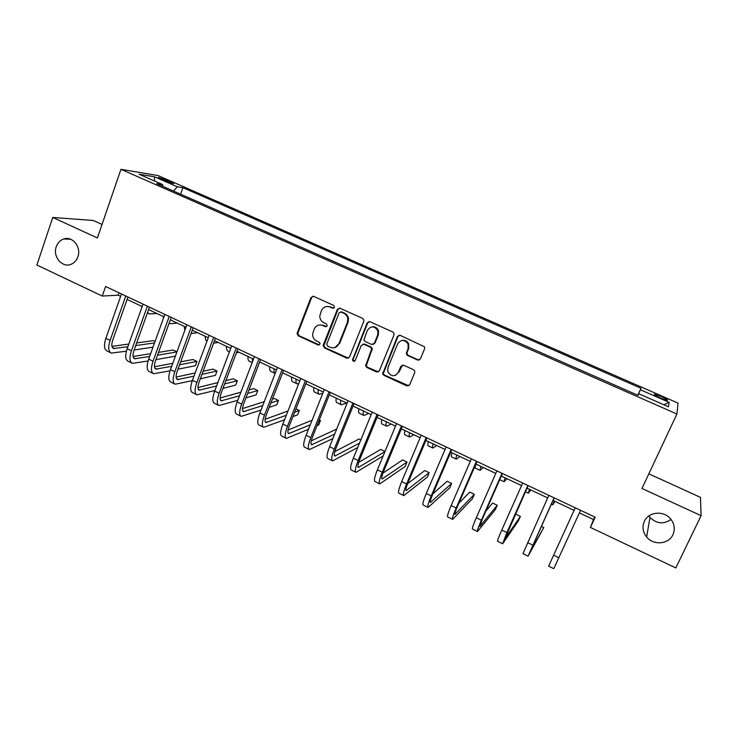 <?xml version="1.0" encoding="UTF-8"?>
<svg xmlns="http://www.w3.org/2000/svg" width="738" height="738" viewBox="0 0 738 738"><rect width="100%" height="100%" fill="white"/><g stroke="black" fill="none" stroke-linecap="round" stroke-linejoin="round"><path stroke-width="1.11" d="M334.489 307.405L333.705 305.403L313.604 296.353L310.947 297.497L297.045 333.447L298.263 335.818L318.143 344.987L320.108 343.696L319.222 342.238L316.639 341.048C313.899 339.591 312.571 337.266 312.626 334.056L314.25 329.037C316.113 325.375 318.945 324.194 322.755 325.476L325.347 326.657L327.22 325.873L326.436 323.89L323.844 322.709C321.187 321.325 319.84 319.074 319.794 315.975L321.445 310.643C323.318 306.953 326.168 305.744 329.997 307.017L332.607 308.198L334.489 307.405M644.339 521.36C642.032 526.849 642.798 532.07 646.645 537.006C653.416 545.65 668.739 544.386 672.936 534.718C675.399 528.832 674.431 523.353 670.021 518.27C662.862 510.253 648.305 512.071 644.339 521.36M648.859 515.954L649.966 517.439C656.617 523.814 663.646 524.497 671.063 519.487M56.273 246.713C52.444 256.732 62.509 268.42 71.355 264.158C74.446 262.774 76.623 260.32 77.887 256.806C81.586 247.212 72.462 235.736 63.745 238.964C60.175 240.201 57.684 242.784 56.273 246.713M661.119 396.426L654.551 394.184C653.564 394.452 655.621 395.762 660.713 398.105L667.309 400.347C668.268 400.07 666.202 398.76 661.119 396.426M417.597 360.024L420.402 358.917L424.618 348.733L424.534 346.823L400.199 335.338L397.413 336.473L382.653 373.843L383.871 375.31L406.878 385.928L409.664 384.839L414.71 372.662L414.701 370.937L413.566 369.756L403.649 365.227L400.863 366.325L398.382 372.358C394.581 377.09 391.039 376.804 387.764 371.5L387.957 367.57L397.634 343.89C401.029 339.305 404.507 339.314 408.059 343.908L408.132 348.64L406.5 352.607L406.509 354.323L407.644 355.513L417.597 360.024L419.415 359.987M102.028 224.444L93.339 220.487L52.758 217.442L97.398 237.968L120.94 169.316L676.921 414.009L641.968 488.473L701.1 515.668L675.814 567.919L590.437 527.439L595.179 517.19L105.589 286.482L102.268 296.039L118.163 295.209L120.626 296.372M52.758 217.442L36.9 265.043L102.268 296.039M363.788 321.316L363.889 319.96L362.662 318.438L340.034 308.253L337.349 309.397L323.29 345.043L324.406 347.875L346.768 358.198L349.471 357.1L363.788 321.316M369.904 321.703L392.856 332.035L394 333.253L393.991 334.923L379.35 370.873L376.611 371.961L366.878 367.469L365.633 365.854L371.703 348.751L370.476 347.247L364.019 344.295L361.297 345.412L355.246 360.467C354.148 361.749 353.225 361.602 352.478 360.015L367.164 322.838L369.904 321.703M161.253 179.233L173.458 183.651C174.325 183.605 173.421 182.987 170.746 181.779L158.569 177.378C157.701 177.415 158.596 178.033 161.253 179.233M120.94 169.316L158.024 175.552L678.074 403.132L676.921 414.009M162.913 186.41L162.655 184.574L156.65 183.651L638.019 395.337L638.702 393.714L637.964 395.319M162.655 184.574L139.187 174.26L154.445 176.769L177.351 186.815L173.485 191.059M180.589 194.177L182.904 187.664L177.351 186.815M182.904 187.664L640.999 388.262L640.372 389.756L669.163 402.367L668.407 406.767L638.702 393.714M701.1 515.668L700.482 497.375L648.85 473.824M579.404 512.892L593.518 519.552L590.437 527.439M127.093 299.434L142.176 306.547M148.596 309.582L163.956 316.823M170.33 319.84L185.976 327.22M192.304 330.209L208.236 337.727M214.518 340.688L230.745 348.345M236.972 351.288L253.503 359.083M259.675 361.998L276.51 369.95M282.626 372.838L299.785 380.928M305.846 383.788L323.309 392.035M329.314 394.867L347.109 403.262M353.05 406.066L371.177 414.627M377.063 417.394L395.522 426.112M401.343 428.861L420.153 437.735M425.9 440.448L445.06 449.488M450.743 452.173L470.263 461.388M475.881 464.036L495.761 473.418M501.305 476.038L521.554 485.595M527.033 488.178L547.661 497.91M553.057 500.456L574.081 510.382M119.002 292.801L118.163 295.209M594.708 516.969L593.518 519.552M382.828 374.304L383.216 373.354M637.789 395.245L640.999 388.262M637.863 395.273L640.372 389.756M154.546 181.013L154.445 176.769M669.163 402.367L663.776 404.728M333.687 308.226L330.707 306.934L327.072 306.464M319.536 324.932L323.475 325.357L326.5 326.657M313.023 296.196L311.694 297.432L297.811 333.318L299.028 335.679L319.351 344.96M339.342 308.087L338.041 309.305L323.862 345.67L325.126 347.718L348.456 358.198M341.03 311.999L339.148 312.792L326.786 344.092L327.571 346.076L330.31 347.34C334.13 348.65 336.989 347.478 338.88 343.816L347.386 322.386L347.819 318.742C347.386 316.187 346.048 314.351 343.797 313.244L340.633 311.879M334.711 347.681L338.88 343.816M341.722 311.906L344.489 313.152C346.731 314.259 348.068 316.085 348.502 318.641L348.068 322.275L339.572 343.668M363.05 344.12L364.664 344.139L371.113 347.081L372.339 348.585L366.279 365.661L367.515 367.266L378.419 371.915M369.055 321.519L367.81 322.718L353.244 359.046L353.142 359.83L354.646 361.177M377.718 334.997L377.893 330.993C374.59 325.772 371.076 325.541 367.358 330.31L363.899 339.941L365.144 341.51L371.601 344.452L374.341 343.336L377.718 334.997L378.336 334.858L378.511 330.864C377.247 327.681 374.987 326.344 371.749 326.851M373.244 344.48L374.341 343.336M378.336 334.858L374.969 343.188M401.703 340.486C404.775 339.794 407.081 340.882 408.631 343.751L408.704 348.474L407.072 352.432L407.081 354.139L408.215 355.329L418.142 359.84M395.494 375.347L398.382 372.358M402.404 365.07L398.972 372.146M399.166 335.163L398.003 336.325L383.271 373.631L384.48 375.098L408.834 385.817M156.917 313.502L149.334 313.936L147.6 312.358M110.654 352.746L107.167 351.039C104.132 349.517 103.698 345.292 105.875 338.373L121.475 293.964M126.392 351.187L111.355 353.078C108.348 351.565 107.933 347.349 110.11 340.421L125.764 295.984M127.951 297.017L112.757 340.08C111.3 344.701 111.567 347.515 113.578 348.53L127.868 346.722M135.718 345.587L154.546 342.884M155.091 341.371L153.476 340.596L136.668 342.939M111.964 346.38L128.818 344.037M153.006 347.155L134.141 350.015M177.148 323.05L171.05 323.733L169.094 323.244M163.467 318.17L163.375 316.547M197.572 332.69L191.087 333.511M184.897 330.172L184.205 326.38M218.208 342.432L213.586 343.179M206.944 341.205C205.727 340.578 205.155 338.945 205.247 336.316M131.761 363.022L128.191 361.288C125.285 359.821 124.943 355.624 127.167 348.677L143.034 304.13M148.07 360.983L132.425 363.345C129.547 361.897 129.224 357.699 131.456 350.753L147.379 306.169M149.463 307.156L134.012 350.365C132.517 354.996 132.739 357.792 134.657 358.769L149.629 356.5M157.517 355.181L176.926 351.925M176.963 351.841L173.126 350.006L158.532 352.386M133.108 356.519L150.653 353.668M175.367 356.196L155.912 359.609M153.08 373.419L149.436 371.638C146.668 370.245 146.419 366.066 148.689 359.102L164.832 314.397M170.044 370.808L153.716 373.723C150.967 372.339 150.737 368.161 153.024 361.205L169.223 316.464M171.216 317.405L155.497 360.762C153.965 365.402 154.122 368.188 155.958 369.12L171.659 366.325M179.592 364.784L196.954 361.426L192.969 359.517L180.681 361.823M154.491 366.758L172.757 363.317M196.954 361.426L195.367 365.707L177.969 369.212M174.638 383.917L170.921 382.109C168.282 380.771 168.126 376.62 170.45 369.637L186.871 324.785M192.304 380.66L175.238 384.212C172.627 382.893 172.489 378.742 174.823 371.758L191.308 326.869M193.199 327.764L177.212 371.269C175.653 375.919 175.745 378.695 177.48 379.581L193.974 376.159M201.963 374.387L217.027 371.039L212.996 369.111L203.134 371.242M176.105 377.081L195.155 372.967M217.027 371.039L215.422 375.338L200.312 378.815M239.057 352.275L236.409 352.782M229.435 351.823L228.282 351.27C226.953 350.808 226.363 349.166 226.511 346.353M196.419 394.535L192.627 392.681C190.118 391.417 190.063 387.284 192.443 380.291L209.149 335.283M214.878 390.503L196.991 394.812C194.518 393.557 194.481 389.433 196.871 382.432L213.633 337.395M215.431 338.244L199.159 381.887C197.563 386.555 197.59 389.304 199.242 390.153L216.575 386.002M224.629 383.963L237.304 380.753L233.236 378.806L225.893 380.614M197.978 387.505L217.858 382.598M237.304 380.753L235.662 385.061L222.959 388.382M260.127 362.21L259.545 362.34M252.497 361.712L252.322 358.53M252.175 362.57L249.582 361.343C248.319 360.91 247.793 359.295 248.005 356.491M275.154 373.456C274.185 372.902 273.826 371.352 274.084 368.797M275.006 373.373L271.095 371.518C269.914 371.122 269.453 369.535 269.721 366.74M298.715 383.659L297.211 383.871C296.113 383.52 295.735 381.952 296.076 379.175M296.824 383.686L292.838 381.804C291.722 381.445 291.335 379.876 291.658 377.1M322.82 393.271L319.231 394.286C318.207 393.972 317.903 392.431 318.299 389.673M318.871 394.11L314.812 392.192C313.77 391.869 313.447 390.328 313.834 387.561M346.574 403.013L341.482 404.811C340.541 404.535 340.301 403.022 340.762 400.273M341.15 404.655L337.017 402.699C336.058 402.413 335.799 400.891 336.251 398.142M218.439 405.263L214.564 403.372C212.203 402.173 212.24 398.068 214.675 391.057L231.667 345.891M237.765 400.319L218.983 405.522C216.649 404.341 216.704 400.236 219.149 393.225L236.206 348.032M237.904 348.825L221.354 392.625C219.721 397.302 219.684 400.042 221.234 400.835L239.481 395.826M247.617 393.483L257.774 390.559L253.669 388.594L248.983 389.904M220.09 398.013L240.874 392.182M257.774 390.559L256.114 394.885L245.92 397.902M240.699 416.112L236.741 414.184C234.527 413.049 234.666 408.972 237.147 401.942L254.444 356.629M260.984 410.088L241.206 416.352C239.02 415.245 239.177 411.167 241.677 404.129L259.029 358.788M260.615 359.535L243.789 403.483C242.119 408.169 242.009 410.891 243.475 411.638L262.719 405.596M270.947 402.911L278.457 400.466L274.305 398.483L272.442 399.074M242.47 408.603L264.232 401.684M278.457 400.466L276.768 404.802L269.241 407.321M263.208 427.071L259.167 425.106C257.092 424.046 257.331 419.996 259.877 412.948L277.47 367.478M284.545 419.765L263.678 427.302C261.639 426.26 261.898 422.21 264.453 415.162L282.101 369.664M283.595 370.365L266.464 414.452C264.757 419.156 264.591 421.859 265.948 422.56L286.307 415.282M294.656 412.201L299.342 410.476L295.975 408.861M265.126 419.267L287.968 411.048M299.342 410.476L297.626 414.821L292.921 416.601M285.957 438.16L281.833 436.149C279.914 435.162 280.255 431.14 282.857 424.073L300.753 378.446M308.484 429.295L286.39 438.372C284.508 437.403 284.868 433.381 287.479 426.315L305.44 380.66M306.824 381.306L289.397 425.549C287.654 430.263 287.414 432.948 288.669 433.603L310.264 424.82M318.77 421.278L320.44 420.586L319.268 420.023M288.051 429.996L312.1 420.226M320.44 420.586L318.696 424.94L317.026 425.66M308.954 449.368L304.748 447.32C302.977 446.407 303.429 442.413 306.095 435.319L324.305 389.544M332.856 438.593L309.36 449.562C307.626 448.667 308.097 444.673 310.772 437.588L329.047 391.777M330.31 392.376L312.589 436.767C310.799 441.49 310.486 444.156 311.648 444.765L334.655 434.138M311.279 440.78L336.685 429.101M368.751 413.474L363.972 415.448C363.105 415.208 362.939 413.723 363.474 410.983M363.668 415.3L359.452 413.308C358.576 413.059 358.391 411.573 358.908 408.834M332.22 460.706L327.921 458.602C326.307 457.772 326.869 453.805 329.591 446.702L348.115 400.771M357.709 447.542L332.58 460.881C331.002 460.06 331.583 456.102 334.314 448.99L352.912 403.031M354.065 403.566L336.03 448.114C334.213 452.846 333.825 455.494 334.877 456.047L359.526 443.114M360.827 439.931L358.963 439.036L334.821 451.591M391.168 424.055L386.703 426.195C385.919 425.992 385.826 424.534 386.426 421.813M386.426 426.066L382.136 424.036C381.334 423.824 381.232 422.367 381.814 419.645M355.734 472.163L351.343 470.023C349.895 469.267 350.568 465.327 353.345 458.206L372.201 412.118M383.133 455.973L356.067 472.32C354.646 471.582 355.338 467.652 358.133 460.521L377.053 414.405M378.087 414.894L359.747 459.589C357.884 464.331 357.423 466.96 358.364 467.458L384.959 451.573M384.987 451.508L380.67 449.433L358.705 462.385M413.815 434.747L409.673 437.062C408.981 436.896 408.963 435.466 409.627 432.763M409.433 436.942L405.061 434.876C404.341 434.71 404.313 433.271 404.968 430.568M379.516 483.75L375.042 481.563C373.751 480.89 374.535 476.988 377.386 469.848L396.564 423.603M402.385 426.343L383.723 471.185C381.814 475.945 381.278 478.547 382.109 478.999L407.007 462.053L405.162 466.471L379.812 483.888C378.557 483.233 379.36 479.331 382.219 472.191L401.472 425.909M407.007 462.053L402.597 459.94L382.976 473.095M436.712 445.549L432.902 448.04C432.284 447.929 432.348 446.527 433.077 443.833M432.689 447.948L428.234 445.835C427.606 445.715 427.643 444.304 428.372 441.61M403.566 495.466L399 493.242C397.883 492.652 398.778 488.768 401.693 481.619L421.214 435.208M426.97 437.929L407.976 482.92C406.029 487.689 405.411 490.272 406.131 490.669L429.212 472.689L427.33 477.117L403.824 495.595C402.745 495.014 403.658 491.148 406.583 483.99L426.167 437.551M429.212 472.689L424.756 470.558L407.69 483.621M459.857 456.471L456.379 459.147C455.853 459.073 455.992 457.698 456.794 455.032M456.204 459.064L451.665 456.914C451.121 456.831 451.241 455.457 452.034 452.781M427.892 507.32L423.225 505.05C422.284 504.534 423.298 500.696 426.278 493.519L446.139 446.96M451.831 449.645L432.505 494.792C430.512 499.571 429.82 502.135 430.42 502.467L451.647 483.436L449.737 487.883L428.105 507.421C427.201 506.932 428.243 503.095 431.232 495.918L451.158 449.322M451.647 483.436L447.145 481.277L432.948 493.759M483.242 467.514L480.115 470.374L480.77 466.342M479.968 470.309L475.346 468.113C474.885 468.076 475.087 466.73 475.955 464.073M452.495 519.312L447.735 516.987C446.97 516.563 448.104 512.753 451.149 505.567L471.361 458.842M476.979 461.49L457.32 506.794C455.281 511.591 454.507 514.128 454.995 514.404L474.322 494.303L472.375 498.759L452.671 519.395C451.942 518.989 453.104 515.189 456.158 507.993L476.444 461.241M474.322 494.303L469.765 492.117L458.888 503.178M506.886 478.667L504.109 481.72L505.013 477.781M530.788 489.949L528.371 493.196L529.524 489.359M554.948 501.351L552.9 504.801L554.321 501.056M477.385 531.434L472.523 529.072C471.933 528.731 473.196 524.958 476.305 517.753L496.877 470.872M502.43 473.482L482.421 518.943L479.848 526.48L497.228 505.272L495.253 509.746L477.514 531.498C476.969 531.185 478.252 527.412 481.379 520.207L502.015 473.289M497.228 505.272L492.624 503.076L485.881 511.093M502.56 543.703L497.596 541.286C497.2 541.037 498.584 537.301 501.766 530.078L522.698 483.039M528.168 485.613L504.986 538.694L520.382 516.369L518.38 520.844L502.643 543.749L506.886 532.559L527.891 485.484M520.382 516.369L515.733 514.137L514.958 515.235M528.03 556.111L522.965 553.648L548.823 495.346M554.22 497.892L530.41 551.046L543.777 527.578L528.067 556.138L554.081 497.827M543.777 527.578L541.323 526.397M553.574 555.17L558.823 557.707L553.786 568.666L548.62 566.147L575.262 507.809M558.823 557.707L580.585 510.318M166.594 181.539L167.074 180.173M170.358 182.886L170.746 181.779M330.707 306.934L329.997 307.017M326.067 326.537L325.347 326.657M323.475 325.357L322.755 325.476M318.871 344.831L318.143 344.987M299.028 335.679L298.263 335.818M297.931 332.875L297.165 333.004M311.694 297.432L310.947 297.497M333.318 308.115L332.607 308.198M347.45 358.013L346.768 358.198M325.126 347.718L324.406 347.875M324.019 344.886L323.29 345.043M338.041 309.305L337.349 309.397M348.068 322.275L347.386 322.386M344.489 313.152L343.797 313.244M377.238 371.749L376.611 371.961M367.515 367.266L366.878 367.469M366.399 364.406L365.753 364.609M372.238 349.95L371.601 350.116M371.113 347.081L370.476 347.247M364.664 344.139L364.019 344.295M353.244 359.046L352.57 359.231M367.81 322.718L367.164 322.838M408.215 355.329L407.644 355.513M407.072 352.432L406.5 352.607M408.704 348.474L408.132 348.64M401.444 366.122L400.863 366.325M407.45 385.688L406.878 385.928M384.48 375.098L383.871 375.31M383.354 372.22L382.745 372.432M398.003 336.325L397.413 336.473M105.875 338.373L110.11 340.421M112.37 347.478L114.713 348.613M127.167 348.677L131.456 350.753M133.504 357.745L135.746 358.834M148.689 359.102L153.024 361.205M154.869 368.114L157.009 369.157M170.45 369.637L174.823 371.758M176.456 378.603L178.495 379.6M192.443 380.291L196.871 382.432M198.282 389.203L200.21 390.144M214.675 391.057L219.149 393.225M220.339 399.922L222.166 400.808M237.147 401.942L241.677 404.129M242.645 410.752L244.352 411.583M259.877 412.948L264.453 415.162M265.182 421.702L266.778 422.477M282.857 424.073L287.479 426.315M287.977 432.772L289.462 433.492M306.095 435.319L310.772 437.588M311.021 443.972L312.386 444.627M329.591 446.702L334.314 448.99M334.323 455.291L335.559 455.89M353.345 458.206L358.133 460.521M357.893 466.73L359 467.274M377.386 469.848L382.219 472.191M381.721 478.307L382.699 478.787M401.693 481.619L406.583 483.99M405.817 490.014L406.666 490.429M426.278 493.519L431.232 495.918M430.189 501.849L430.909 502.2M451.149 505.567L456.158 507.993M454.839 513.823L455.42 514.109M476.305 517.753L481.379 520.207M501.766 530.078L506.886 532.559M527.513 542.55L532.707 545.059M649.966 517.439L646.645 537.006M70.663 239.26L63.745 238.964M297.811 333.318L297.045 333.447M323.862 345.67L323.143 345.827M348.502 318.641L347.819 318.742M366.279 365.661L365.633 365.854M372.339 348.585L371.703 348.751M353.142 359.83L352.478 360.015M378.511 330.864L377.893 330.993M407.081 354.139L406.509 354.323M408.631 343.751L408.059 343.908M383.271 373.631L382.653 373.843M147.369 313.004L148.753 313.659M113.117 348.308L113.578 348.53M499.718 479.645L503.999 481.674M525.41 491.794L528.297 493.159M551.415 504.091L552.873 504.783"/></g></svg>
